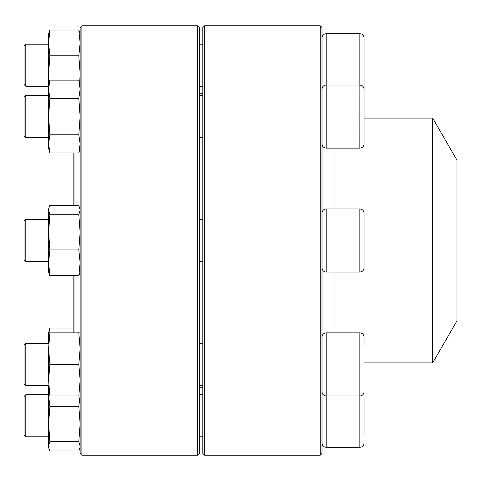 <?xml version="1.0" encoding="UTF-8"?>
<svg xmlns="http://www.w3.org/2000/svg" width="481" height="481" viewBox="0 0 481 481"><rect width="100%" height="100%" fill="white"/><g stroke="black" fill="none" stroke-linecap="round" stroke-linejoin="round"><path stroke-width="0.72" d="M320.244 240.5L320.244 25.8L204.569 25.8L204.569 455.2L320.244 455.2L320.244 240.5M320.244 25.8L321.999 27.555L321.999 453.445L320.244 455.2M204.569 455.2L202.82 453.445L202.82 27.555L204.569 25.8M359.854 85.023L359.854 33.688L326.202 33.688L326.202 85.023L359.854 85.023C362.409 85.269 363.81 86.676 364.063 89.232L364.063 143.909C363.81 146.464 362.409 147.871 359.854 148.118L359.872 85.023M25.8 95.539L25.8 137.602L48.587 137.602L25.8 137.602L24.05 135.846L24.05 97.294L25.8 95.539L48.587 95.539L25.8 95.539M432.816 362.656L456.95 320.857L456.95 160.143L432.816 118.344L432.816 362.656L432.359 362.921L432.359 118.079L364.063 118.079M74.002 275.685L74.002 332.882M74.002 153L74.002 205.315M73.124 275.685L73.124 332.882M73.124 153L73.124 205.315M81.884 25.8L81.884 455.2L197.559 455.2L197.559 25.8L81.884 25.8L80.135 27.555L80.135 453.445L81.884 455.2M197.559 25.8L199.314 27.555L199.314 453.445L197.559 455.2M80.135 148.118L78.824 153L49.892 153L48.587 148.118L48.587 85.023L49.892 80.141L78.824 80.141L80.135 89.25L78.824 98.358L49.892 98.358L48.587 89.25L49.892 80.141M78.824 153L80.135 143.891L78.824 134.782L49.892 134.782L48.587 116.57L49.892 98.358M78.824 134.782L80.135 116.57L78.824 98.358M49.892 153L48.587 143.891L49.892 134.782M364.063 259.83L364.063 267.839C363.81 270.394 362.409 271.801 359.854 272.048L359.854 208.952C362.409 209.199 363.81 210.606 364.063 213.161L364.063 259.83M25.8 261.532L24.05 259.776L24.05 221.224L25.8 219.468L25.8 261.532L48.587 261.532M80.135 272.048L78.824 275.685L49.892 275.685L48.587 272.048L48.587 208.952L49.892 205.315L78.824 205.315L80.135 210.029L78.824 214.742L49.892 214.742L48.587 210.029L48.888 207.84M78.824 275.685L80.135 262.806L78.824 249.928L49.892 249.928L48.587 232.335L49.892 214.742M78.824 249.928L80.135 232.335L78.824 214.742M49.892 275.685L48.587 262.806L49.892 249.928M321.999 337.091C322.246 334.535 323.647 333.135 326.202 332.882L326.202 395.977L359.854 395.977L359.854 332.882C362.409 333.129 363.81 334.535 364.063 337.091L364.063 345.202M25.8 343.398L25.8 385.461L48.587 385.461L25.8 385.461L24.05 383.706L24.05 345.154L25.8 343.398L48.587 343.398M199.314 385.461L202.82 385.461M321.999 391.768C322.246 394.324 323.647 395.731 326.202 395.977L326.202 447.312L359.854 447.312L359.854 395.977C362.409 395.731 363.81 394.324 364.063 391.768M48.587 342.52L48.587 332.882L49.892 328L73.124 328M80.135 447.312L78.824 450.95L49.892 450.95L48.587 447.312L48.587 386.339M80.135 395.977L49.892 395.977L48.587 380.206L48.587 348.659L49.892 332.882L48.587 332.882M78.824 395.977L80.135 380.206L78.824 364.43L80.135 348.659L78.824 332.882L49.892 332.882M78.824 332.882L80.135 332.882M78.824 364.43L49.892 364.43L48.587 348.659M48.587 380.206L49.892 364.43M48.587 395.977L49.892 395.977M364.063 396.536L364.063 434.986M25.8 436.796L24.05 435.04L24.05 396.482L25.8 394.733L25.8 436.796L48.587 436.796M79.834 448.424L80.135 446.236L78.824 441.522L80.135 423.929L78.824 406.337L49.892 406.337L48.641 395.977M78.824 406.337L80.08 395.977M78.824 441.522L49.892 441.522L48.587 423.929L49.892 406.337M48.888 448.424L48.587 446.236L49.892 441.522M48.888 332.882L49.892 328M48.587 262.806L48.587 262.404M360.016 85.029L362.175 85.72M359.854 33.688C362.409 33.941 363.81 35.341 364.063 37.897L364.063 92.58M25.8 86.267L24.05 84.518L24.05 45.96L25.8 44.204L25.8 86.267L48.587 86.267M48.587 49.747L48.587 73.401L48.587 33.688L49.892 30.05L78.824 30.05L80.135 33.688M48.587 94.661L48.587 73.401L49.892 55.808L48.587 42.929L49.892 30.05M79.69 83.369L80.135 73.401L78.824 55.808L49.892 55.808M78.824 55.808L80.135 42.929L78.824 30.05M49.032 83.369L48.587 73.401M321.999 89.232C322.246 86.676 323.647 85.269 326.202 85.023L326.202 148.118L359.854 148.118M334.968 332.882L334.968 272.048M334.968 208.952L334.968 148.118M359.854 208.952L326.202 208.952L326.202 272.048L359.854 272.048M199.314 137.602L202.82 137.602M199.314 95.539L202.82 95.539M326.202 148.118C323.647 147.871 322.246 146.464 321.999 143.909M24.05 135.846L25.8 137.602M202.82 93.278L199.314 93.278M202.82 387.722L199.314 387.722M432.359 362.921L364.063 362.921M432.359 118.079L432.816 118.344M80.135 85.023L78.824 80.141M199.314 261.532L202.82 261.532M25.8 219.468L48.587 219.468M199.314 219.468L202.82 219.468M326.202 272.048C323.647 271.801 322.246 270.394 321.999 267.839M326.202 208.952C323.647 209.199 322.246 210.606 321.999 213.161M80.135 208.952L79.834 207.84M326.202 332.882L359.854 332.882M199.314 343.398L202.82 343.398M199.314 436.796L202.82 436.796M25.8 394.733L48.587 394.733M199.314 394.733L202.82 394.733M326.202 447.312C323.647 447.059 322.246 445.659 321.999 443.103M359.854 447.312C362.409 447.059 363.81 445.659 364.063 443.103M24.05 383.706L25.8 385.461M199.314 86.267L202.82 86.267M25.8 44.204L48.587 44.204M199.314 44.204L202.82 44.204M326.202 33.688C323.647 33.941 322.246 35.341 321.999 37.897"/></g></svg>
